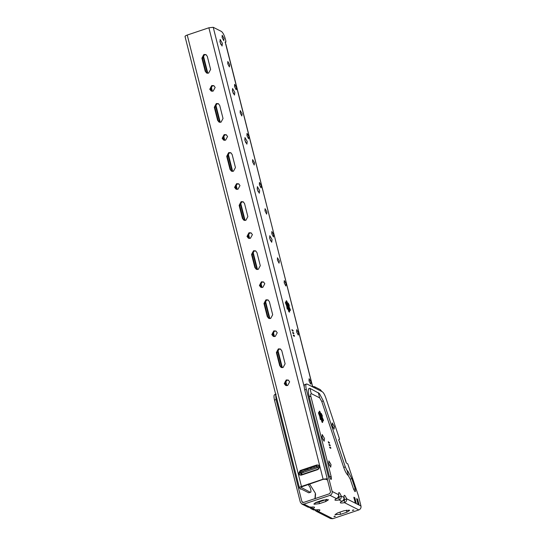 <?xml version="1.0" encoding="UTF-8"?>
<svg xmlns="http://www.w3.org/2000/svg" width="546" height="546" viewBox="0 0 546 546"><rect width="100%" height="100%" fill="white"/><g stroke="black" fill="none" stroke-linecap="round" stroke-linejoin="round"><path stroke-width="0.82" d="M300.382 472.645L301.194 475.068M301.856 471.867L301.112 470.734M300.232 471.109L301.242 475.163M287.455 305.269L288.254 307.555M287.578 304.927C287.141 305.569 287.394 306.552 288.322 307.876C288.752 307.234 288.506 306.258 287.578 304.927L287.421 304.927M224.065 38.479L222.181 35.258L222.126 37.503L223.778 40.691L224.065 38.479M242.096 113.78L240.213 110.558L240.158 112.797L241.81 115.984L242.096 113.78M254.511 162.844L252.627 159.623L252.573 161.862L254.224 165.049L254.511 162.844M269.567 237.694L270.639 240.882M272.072 239.612L269.785 235.708L269.724 238.425L271.724 242.287L272.072 239.612M257.152 188.629L258.224 191.81M259.657 190.547L257.371 186.643L257.309 189.36L259.309 193.223L259.657 190.547M219.901 41.428L220.973 44.615M222.406 43.346L220.127 39.448L220.065 42.165L222.065 46.028L222.406 43.346M232.323 90.493L233.388 93.68M234.821 92.417L232.541 88.513L232.48 91.23L234.48 95.093L234.821 92.417M244.738 139.564L245.802 142.745M247.236 141.482L244.956 137.578L244.895 140.295L246.894 144.158L247.236 141.482M310.974 381.941L309.091 378.719L309.036 380.965L310.688 384.152L310.974 381.941M273.723 234.746L271.84 231.524L271.792 233.763L273.444 236.95L273.723 234.746M286.145 283.811L284.254 280.589L284.207 282.828L285.858 286.022L286.145 283.811M298.56 332.876L296.676 329.654L296.621 331.9L298.273 335.087L298.56 332.876M229.682 64.708L227.798 61.493L227.743 63.732L229.395 66.919L229.682 64.708M248.894 136.609L247.01 133.395L246.963 135.633L248.607 138.821L248.894 136.609M236.479 87.544L234.596 84.33L234.548 86.568L236.193 89.756L236.479 87.544M261.309 185.681L259.425 182.46L259.377 184.698L261.029 187.885L261.309 185.681M266.926 211.909L265.042 208.688L264.994 210.927L266.639 214.121L266.926 211.909M279.34 260.974L277.457 257.753L277.409 259.998L279.054 263.186L279.34 260.974M213.158 91.107L215.165 87.415L213.8 85.674L211.752 85.545L209.753 89.237L211.118 90.977L213.158 91.107M211.418 91.107L210.34 89.53L212.339 85.845L214.08 85.845M225.58 140.172L227.58 136.486L226.215 134.746L224.167 134.609L222.167 138.302L223.532 140.042L225.58 140.172M223.84 140.172L222.754 138.595L224.754 134.91L226.494 134.91M237.995 189.237L239.994 185.551L238.629 183.811L236.582 183.674L234.582 187.367L235.947 189.107L237.995 189.237M236.254 189.237L235.169 187.66L237.169 183.975L238.909 183.975M250.409 238.302L252.409 234.616L251.044 232.876L249.003 232.739L246.997 236.432L248.362 238.172L250.409 238.302M248.669 238.302L247.584 236.725L249.583 233.04L251.324 233.04M262.824 287.367L264.824 283.681L263.459 281.941L261.418 281.811L259.411 285.497L260.783 287.237L262.824 287.367M261.084 287.367L259.998 285.797L262.005 282.105L263.745 282.105M275.239 336.432L277.238 332.746L275.873 331.006L273.833 330.876L271.826 334.561L273.198 336.302L275.239 336.432M273.498 336.432L272.413 334.862L274.42 331.169L276.16 331.169M287.653 385.503L289.66 381.811L288.288 380.071L286.247 379.941L284.248 383.626L285.613 385.367L287.653 385.503M285.913 385.496L284.828 383.927L286.834 380.234L288.575 380.241M293.113 332.487L292.711 332.391L292.772 333.019L293.632 333.688L293.577 332.835L292.711 332.391M293.154 330.623L291.926 329.607L292.246 330.876L293.25 330.992L293.154 330.623L292.929 331.094M293.775 335.108L293.304 335.128L293.789 336.049L294.451 336.302L294.396 335.681L293.455 335.21L294.239 335.456M294.396 335.681L294.519 336.186M293.345 335.776L293.584 335.353L294.287 335.845M292.595 330.76L292.158 330.412L292.595 330.76M292.915 330.658L292.233 330.712M293.857 333.572L293.734 333.06M293.577 332.835L292.793 332.596M293.257 333.449L293.598 333.34M292.683 333.156L292.922 332.739L293.625 333.231M327.539 480.084L325.866 479.238L323.334 479.299L300.921 487.1M327.457 478.705L323.102 479.183L301.453 486.445C299.611 487.128 298.942 487.687 299.447 488.11L308.777 492.826L310.367 492.294L300.976 487.325M185.019 36.493L299.447 488.11M185.224 36.705C184.719 36.282 185.387 35.729 187.23 35.046L208.879 27.778L213.233 27.3L221.396 31.429C222.911 32.555 224.249 35.135 225.396 39.155L225.894 41.114L225.751 42.185L225.232 41.953M308.101 469.567L307.821 468.482M286.862 385.647L285.674 380.958M282.309 367.656L277.812 349.884M274.447 336.575L273.259 331.893M269.895 318.584L265.397 300.819M262.032 287.51L260.845 282.828M257.48 269.519L252.982 251.754M249.618 238.445L248.43 233.763M245.065 220.454L240.568 202.682M237.203 189.38L236.015 184.691M232.651 171.389L228.153 153.617M224.781 140.315L223.601 135.626M220.229 122.324L215.738 104.552M212.367 91.25L211.186 86.561M207.814 73.26L203.317 55.487M202.928 55.965L207.296 73.225M210.79 87.039L211.848 91.216M215.342 105.03L219.71 122.29M223.205 136.104L224.263 140.281M227.757 154.095L232.125 171.355M235.619 185.169L236.677 189.346M240.172 203.16L244.54 220.42M248.041 234.234L249.092 238.411M252.593 252.225L256.961 269.485M260.456 283.299L261.514 287.476M265.008 301.29L269.376 318.55M272.87 332.364L273.928 336.541M277.423 350.355L281.791 367.615M285.285 381.429L286.343 385.606M307.35 468.639L307.63 469.724M309.753 484.275L308.347 484.548M308.476 483.92L308.408 484.8L310.217 487.653L310.715 489.619C311.138 491.55 311.022 492.444 310.367 492.294L308.777 492.826M287.66 305.255L288.24 307.548M288.854 307.5L288.486 306.033L288.67 307.657M288.848 310.961L288.513 310.06L288.643 311.036M287.278 304.218L286.766 303.569L287.005 304.723L287.278 304.218M287.879 308.824L288.349 308.449L287.708 307.487L288.063 308.702L288.349 308.449M288.616 308.586L289.127 309.234L288.889 308.08L288.438 308.708M287.831 304.108L287.544 304.354L288.186 305.316L287.831 304.108L287.544 304.354M287.039 305.303L287.408 306.77L287.039 305.303L286.889 305.862M286.213 302.955L285.626 302.675L286.036 302.996M288.302 305.74L287.455 304.463L287.1 305.125L288.438 308.34L288.793 307.678L288.302 305.74M288.957 307.917L289.264 309.398L290.274 310.155L289.155 307.2L288.766 308.067M289.783 310.189L290.274 310.155M287.619 303.433L286.479 301.044L286.711 303.255L287.367 304.102L287.619 303.433M286.739 301.174L286.268 301.064M287.189 304.224L287.715 303.419L286.746 300.962L286.343 300.757L286.288 302.777C285.879 301.726 285.674 301.563 285.66 302.3L285.333 302.436M288.779 304.245L287.913 304.054L289.046 306.77L288.779 304.245M287.906 303.986L288.616 304.081L287.913 304.054M287.892 308.79L286.855 306.04L287.114 308.558L287.981 308.749M288.172 309.036L289.414 311.759L289.189 309.548L288.534 308.702L287.947 309.056L288.281 309.37M288.622 311.172L288.431 310.121L288.984 311.281M286.124 303.085L285.619 302.648L285.654 303.201L286.739 305.603L286.63 303.405L286.343 303.091L286.254 303.474M285.783 302.354L285.995 302.784L285.606 302.47M288.247 303.801L287.899 303.747L288.247 303.801M288.384 308.633L288.889 308.08M286.841 305.269L286.664 305.917M285.701 301.822L285.551 303.201L286.732 306.033M287.1 305.125L287.455 304.463M288.738 307.937L289.155 307.2M287.565 303.876L287.831 303.76C287.735 302.873 287.899 302.9 288.329 303.849L288.302 303.76M287.114 308.558L287.722 308.913M287.947 309.056L288.534 308.702M285.995 302.784L285.578 302.457L285.995 302.784M288.957 311.868L289.339 312.059L289.571 311.452L289.107 309.698M289.325 309.712L290.39 310.483L290.349 309.602L289.018 306.791M289.319 307.268L288.97 307.077M288.561 304.081L288.527 303.747C288.083 302.784 287.906 302.75 287.995 303.644L287.831 303.76M286.343 300.757L286.746 300.962L286.172 300.866M287.292 309.138L288.083 309.084L288.718 311.391M286.677 305.937L287.155 308.845L288.083 309.084M288.691 311.397L289.551 312.046L289.571 311.452M290.11 310.449L290.349 309.602M289.189 307.029L289.189 305.043L288.554 304.067M288.738 303.958L288.527 303.747C288.083 302.784 287.906 302.75 287.995 303.644L287.619 303.842M225.17 42.008L312.735 386.93M322.304 438.022L321.942 436.609M201.89 58.163L205.2 71.246L206.565 72.987L208.606 73.116L210.613 69.424L207.303 56.34L205.931 54.6L203.89 54.47L201.89 58.163L202.477 58.456L204.477 54.771L206.217 54.771M206.866 73.116L205.787 71.54L202.477 58.456M223.027 118.496L219.717 105.405L218.352 103.665L216.305 103.535L214.305 107.228L217.615 120.311L218.98 122.051L221.028 122.181L223.027 118.496M219.287 122.181L218.202 120.605L214.892 107.521L216.892 103.836L218.632 103.836M235.442 167.561L232.132 154.477L230.767 152.737L228.719 152.6L226.72 156.292L230.03 169.376L231.395 171.116L233.442 171.246L235.442 167.561M231.702 171.246L230.617 169.669L227.307 156.586L229.306 152.9L231.047 152.9M247.857 216.625L244.547 203.542L243.182 201.802L241.134 201.665L239.134 205.357L242.444 218.441L243.809 220.181L245.857 220.311L247.857 216.625M244.117 220.311L243.031 218.734L239.721 205.651L241.721 201.965L243.461 201.965M251.549 254.422L254.859 267.506L256.231 269.246L258.272 269.376L260.271 265.69L256.961 252.607L255.596 250.867L253.556 250.73L251.549 254.422L252.136 254.716L254.136 251.03L255.876 251.03M256.531 269.376L255.446 267.806L252.136 254.716M263.964 303.487L267.274 316.571L268.646 318.311L270.686 318.441L272.686 314.755L269.376 301.672L268.011 299.931L265.97 299.802L263.964 303.487L264.551 303.788L266.557 300.095L268.298 300.095M268.946 318.441L267.861 316.871L264.551 303.788M285.108 363.82L281.791 350.737L280.426 348.996L278.385 348.867L276.378 352.552L279.695 365.636L281.06 367.376L283.101 367.513L285.108 363.82M281.361 367.506L280.275 365.936L276.965 352.853L278.972 349.16L280.712 349.16M316.748 464.987L300.191 470.543L298.546 473.587L299.672 475.02L301.351 475.122L317.909 469.567L319.553 466.53L318.427 465.096L316.748 464.987L318.714 465.267M299.972 475.143L299.133 473.88L300.778 470.843L317.335 465.288M225.157 42.445L225.867 42.206L225.15 42.39M320.727 415.649L321.26 418.059L320.42 415.417M320.645 415.322C320.215 415.956 320.461 416.939 321.396 418.263C321.826 417.629 321.574 416.646 320.645 415.322L320.488 415.315M333.954 516.612L335.421 516.236L333.988 516.707L334.616 516.141M352.416 510.408L353.89 510.039L352.45 510.51L353.085 509.944M332.07 425.136L332.889 427.559M334.391 426.644L332.221 422.932L332.159 425.518L334.063 429.19L334.391 426.644M321.908 436.418L323.089 439.94M324.501 438.52L322.16 434.52L322.092 437.305L324.147 441.264L324.501 438.52M328.712 463.131L329.531 465.561M331.033 464.639L328.863 460.933L328.808 463.513L330.705 467.185L331.033 464.639M330.214 445.625L330.084 445.113L329.989 445.741L329.02 444.799L329.224 444.444L330.084 445.113M329.934 444.888L329.061 444.444M329.982 445.277L329.34 445.399L329.982 445.277L329.279 444.785L329.654 445.297M330.023 447.72L330.596 448.013L329.941 447.406L329.702 447.822M319.28 413.349L318.7 413.063L318.721 413.595L319.813 415.991L319.703 413.793L319.417 413.479L319.328 413.861M321.69 418.973L322.201 419.628L321.963 418.475L321.457 419.021L321.963 418.475M322.024 418.304L322.338 419.792L323.348 420.543L322.229 417.588L321.812 418.332L322.229 417.588M323.341 420.543L322.857 420.584M320.693 413.82L319.553 411.438L319.779 413.643L320.441 414.489L320.693 413.82M319.813 411.568L319.342 411.452M320.263 414.612L320.639 414.271M321.915 421.348L321.58 420.454L321.717 421.43M321.246 419.424L322.488 422.147L322.263 419.935L321.601 419.096L321.021 419.444L321.601 419.096M322.031 422.263L322.413 422.454L322.645 421.84L322.399 420.099L323.464 420.87L323.416 419.99L322.263 417.417L322.263 415.431L321.369 414.148M323.184 420.836L323.416 419.99M322.393 417.663L322.092 417.178M321.635 414.469L321.403 414.243C320.973 413.295 320.809 413.261 320.905 414.148L319.82 411.356L319.417 411.152L319.362 413.172C318.953 412.114 318.748 411.957 318.734 412.687L318.407 412.831M319.417 411.152L319.82 411.356L319.246 411.261M320.365 419.526L321.157 419.478L322.222 422.229L322.625 422.433L322.645 421.84M318.857 412.742L319.069 413.179L318.68 412.858M319.922 416.427L321.055 419.137L320.304 419.308L319.717 416.421M320.775 414.496L321.683 414.469L320.987 414.441L322.12 417.158L322.133 415.315L321.683 414.469L320.973 414.373M319.983 415.67L320.529 414.851L319.956 415.547M319.806 416.421L320.229 419.232L321.157 419.478M319.738 416.305L319.915 415.663L319.738 416.305L320.482 417.158L320.113 415.69L319.956 416.257M320.434 414.858L320.905 414.496L320.618 414.742L321.26 415.704L320.905 414.496M320.952 419.219L321.273 418.925L320.952 419.219L320.543 417.827M320.973 414.141L321.471 414.066L320.973 414.141M321.041 414.366L321.567 414.4M321.928 417.888L321.56 416.427L321.744 418.052M310.196 507.48L308.142 507.207L310.196 507.48L312.735 507.166L312.121 506.941M342.315 500.989L341.803 501.31C339.141 502.962 340.042 503.412 344.499 502.675L344.349 500.088L342.219 501.317M343.966 497.932L344.171 497.379L344.192 498.102L343.925 497.406L341.223 496.041L338.95 497.365L339.107 499.945C334.643 500.689 333.749 500.232 336.411 498.58L337.121 498.423C337.865 498.478 338.424 497.461 338.8 495.379L338.534 494.676C338.8 496.512 338.09 497.815 336.411 498.58L330.023 495.352L303.917 504.115L310.305 507.35C314.769 506.606 315.663 507.063 313.001 508.708L310.531 506.906M315.056 510.271L316.23 511.295L318.393 511.438L332.76 518.7L358.858 509.937L344.499 502.675C346.178 501.904 346.887 500.6 346.621 498.764L344.349 500.088L344.164 497.679M309.664 507.541L310.838 508.572L313.001 508.708L315.697 510.073L313.534 509.937L315.697 510.073C320.161 509.336 321.055 509.787 318.393 511.438L315.929 509.636M318.775 412.216L318.625 413.588L319.751 416.325M320.959 414.073L321.068 414.032C320.98 413.138 321.157 413.172 321.594 414.134C321.157 413.172 320.98 413.138 321.068 414.032L320.905 414.148M321.055 419.137L320.188 418.946M320.529 414.851L321.867 418.065L321.512 418.727L320.666 417.458L320.174 415.52M321.423 418.843L321.137 419.089L321.423 418.843L320.782 417.874M319.895 415.267L319.615 413.943M319.84 413.957L320.352 414.605L320.079 415.11M332.139 491.448L338.534 494.676C338.506 491.475 339.4 491.926 341.223 496.041C341.489 497.877 340.786 499.18 339.107 499.945L341.803 501.31C343.482 500.546 344.192 499.242 343.925 497.406C343.898 494.198 344.792 494.656 346.621 498.764L355.35 503.187L353.849 497.249L354.791 497.727L356.292 503.658L358.169 504.606L356.668 498.675L357.603 499.146L359.104 505.084L360.981 506.033L358.333 495.563L347.788 463.895L346.246 462.899L339.516 441.605L338.745 440.376L339.407 438.718L325.771 397.747C324.638 394.54 323.471 392.54 322.276 391.755L307.009 384.029C305.699 383.736 305.467 385.517 306.32 389.387L332.139 491.448C332.405 493.284 331.702 494.587 330.023 495.352M275.682 394.799L276.071 399.542L301.897 501.597L302.539 502.416L303.501 502.477L329.607 493.714L330.548 491.98L304.723 389.926C303.876 386.056 304.108 384.268 305.412 384.568M310.66 468.707L310.305 467.642M300.989 488.888L300.607 489.216L299.918 488.349M311.507 467.24L311.862 468.304M316.578 502.211L322.945 500.075L328.501 499.754L325.805 501.521L319.437 503.658L314.121 504.238L313.875 503.978L316.578 502.211M344.041 510.749L349.358 510.169L349.604 510.428L346.908 512.196L340.54 514.332L334.978 514.653L337.681 512.885L344.041 510.749M308.142 507.207L301.754 503.978L300.307 502.136L274.481 400.075C273.635 396.205 273.86 394.424 275.17 394.724M345.993 461.52L339.373 441.646M339.448 439.434L338.67 439.701L339.448 439.434M307.009 384.029L304.845 384.486M328.282 441.659L329.6 443.038L328.603 442.929L328.282 441.659M346.826 470.202L347.884 471.184M347.863 471.157L351.829 478.63L355.33 489.202L355.487 491.161L355.009 491.673L353.617 489.277L350.232 479.122L348.28 475.607C346.676 474.269 345.154 471.539 343.714 467.417L321.751 401.44L319.656 397.843L311.268 393.605L310.551 394.362L310.899 396.492L331.279 477.04L331.436 478.999L330.958 479.511L329.361 476.419L308.981 395.87C307.787 390.451 308.115 387.953 309.944 388.37L319.403 393.509M330.876 448.239L329.682 447.413L329.886 447.058L330.596 447.502L330.555 448.348L330.849 448M329.723 447.065L330.596 447.502M326.808 499.31L319.021 502.027L315.158 502.784M332.76 518.7L330.596 518.563L316.23 511.295M360.981 506.033C361.247 507.869 360.544 509.165 358.858 509.937M301.754 503.978L303.917 504.115M358.169 504.606L359.104 505.084M355.35 503.187L356.292 503.658M354.791 497.727L354.709 500.627M357.603 499.146L357.521 502.047M312.619 386.472L314.469 386.698L320.331 389.66L321.894 391.564M329.511 442.676L329.286 443.147M328.59 442.765L329.265 442.704L328.59 442.765L328.835 442.356L329.265 442.704M330.746 447.727L330.528 448.109M314.469 386.698L315.492 388.322M338.773 494.956L338.95 497.365L336.827 498.587M315.172 498.703L315.595 493.973M314.953 498.88L315.349 493.181L309.534 483.933M303.187 472.488L317.192 467.785L316.994 466.584L302.989 471.287L303.187 472.488C301.72 473.075 301.228 473.737 301.72 474.481L302.498 474.597M319.594 467.547L317.192 467.785M301.31 472.877L301.72 474.481M316.755 502.149L317.008 502.559M316.994 466.584L319.506 466.359M301.522 473.273C301.03 472.536 301.522 471.874 302.989 471.287M225.826 43.939L312.599 386.861M205.2 71.246L205.787 71.54M214.305 107.228L214.892 107.521M217.615 120.311L218.202 120.605M226.72 156.292L227.307 156.586M230.03 169.376L230.617 169.669M239.134 205.357L239.721 205.651M242.444 218.441L243.031 218.734M254.859 267.506L255.446 267.806M267.274 316.571L267.861 316.871M276.378 352.552L276.965 352.853M279.695 365.636L280.275 365.936M300.191 470.543L300.778 470.843M323.102 479.183L208.879 27.778M187.23 35.046L301.453 486.445M304.211 386.841L213.233 27.3M306.354 470.154L306.081 469.062M304.839 469.478L305.118 470.57M321.15 419.082L320.795 419.301M314.346 467.472L313.991 466.407M301.897 501.597L303.583 502.45M346.389 510.155L346.908 512.196M339.981 512.114L340.54 514.332M325.389 499.883L325.805 501.521M319.021 502.027L319.437 503.658M276.071 399.542L274.481 400.075M306.32 389.387L304.723 389.926M316.803 466.646L316.448 465.581M354.873 498.791L353.931 498.314M357.685 500.211L356.75 499.74M353.617 489.277L355.084 488.841M351.706 478.678L350.232 479.122M347.14 470.488L348.28 475.607M345.181 466.98L343.714 467.417M323.218 401.003L321.751 401.44M318.332 392.615L319.656 397.843M309.944 388.37L311.268 393.605M308.981 395.87L310.851 396.819M329.361 476.419L330.937 476.678L331.238 477.368M355.289 489.53L354.989 488.841M301.815 474.583L319.007 468.809M344.192 498.102C344.663 498.621 344.103 499.638 342.513 501.153M276.194 394.11L274.604 394.642M346.84 470.215L345.304 466.926L323.341 400.948L319.376 393.482M310.838 508.572L313.534 509.937M315.588 510.21L318.127 509.896L317.513 509.671M336.916 498.259L336.52 498.785L337.121 498.423M338.575 495.208L338.779 494.656L338.8 495.379"/></g></svg>
